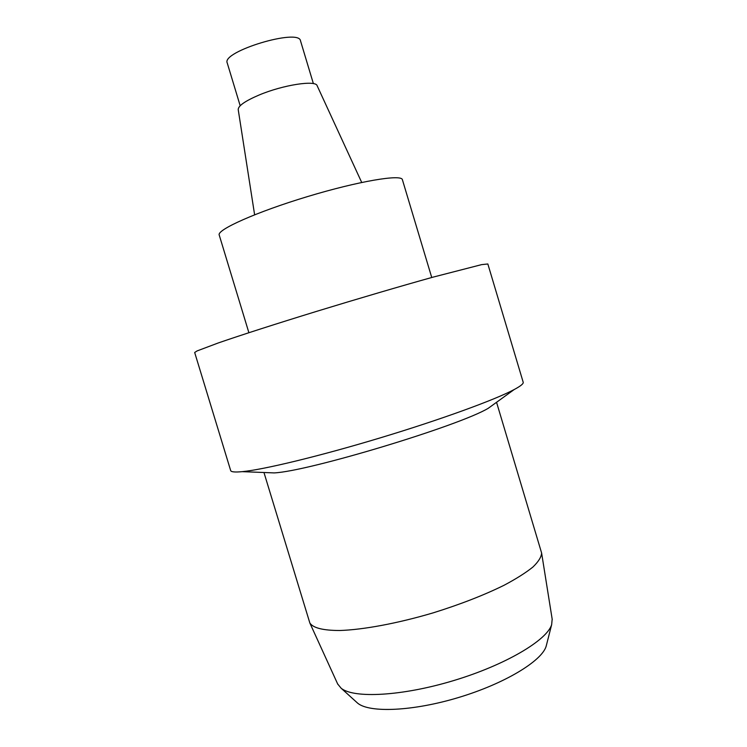 <?xml version="1.0" encoding="UTF-8"?>
<svg xmlns="http://www.w3.org/2000/svg" width="747" height="747" viewBox="0 0 747 747"><rect width="100%" height="100%" fill="white"/><g stroke="black" fill="none" stroke-linecap="round" stroke-linejoin="round"><path stroke-width="1.12" d="M481.6 264.634L487.838 263.971L523.189 382.24C523.647 383.65 520.65 386.087 514.188 389.542C495.345 399.673 441.085 419.506 380.382 437.826C319.688 456.156 263.514 469.667 242.215 471.656C234.922 472.347 231.075 471.983 230.674 470.554L194.678 352.481L197.077 350.931L218.217 342.976C240.291 335.338 276.073 323.825 316.989 311.247C358.224 298.632 400.728 286.138 432.915 277.174L481.6 264.634M242.215 471.656L274.186 472.907C308.203 471.422 459.097 425.865 488.258 408.282L514.188 389.542M263.962 472.515L309.837 622.989C313.086 627.975 323.059 630.477 339.745 630.505C363.303 629.749 397.834 623.334 433.223 612.839C460.171 604.426 483.776 595.247 504.038 585.284C516.149 578.85 525.767 572.772 532.9 567.048C538.484 561.66 541.388 556.982 541.612 553.013L496.55 402.288M431.738 277.501L402.4 179.719C401.699 173.967 358.513 181.148 307.549 196.573C256.557 211.933 216.611 229.843 219.216 235.025L248.891 332.704M361.707 182.445L317.167 85.774C316.018 79.854 283.15 84.869 259.2 94.981C245.109 100.994 238.116 105.869 238.218 109.613L254.615 214.772M240.179 105.747L227.228 62.953C221.252 51.552 299.164 28.022 300.509 40.833L313.395 83.636M356.226 701.872L357.72 703.226C369.625 713.077 413.035 711.303 458.77 697.446C504.533 683.673 541.668 661.142 546.132 646.342L546.627 644.39M337.635 683.925L341.127 688.22C353.686 698.641 402.101 696.195 453.672 680.573C505.28 665.045 546.953 640.291 551.65 624.66L552.173 619.151M546.132 646.342L551.65 624.66M357.72 703.226L341.127 688.22M552.238 619.552L541.612 553.013M337.812 684.289L309.837 622.989"/></g></svg>

